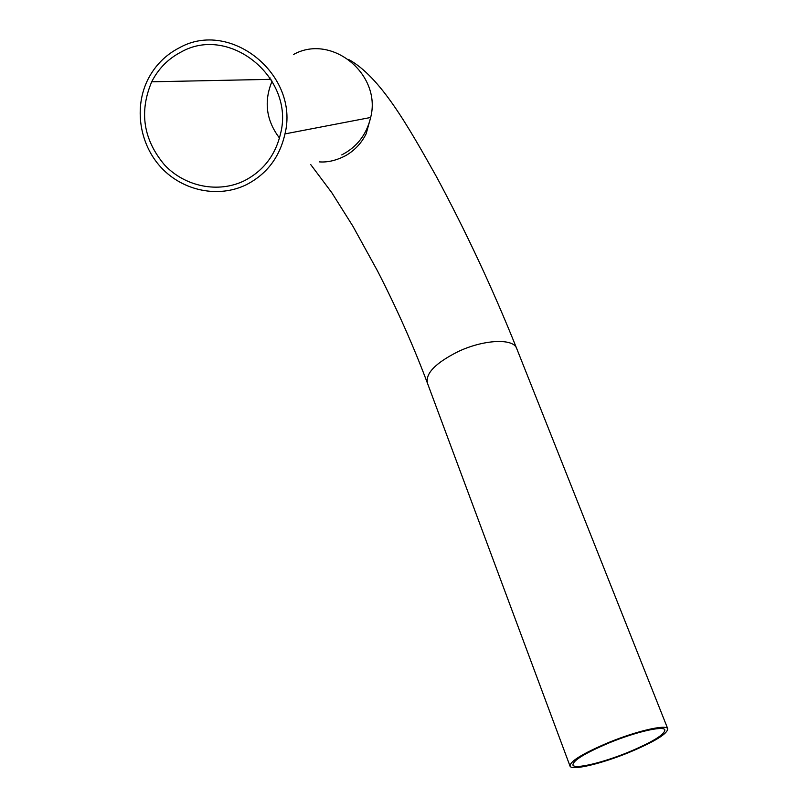 <?xml version="1.0" encoding="UTF-8"?>
<svg xmlns="http://www.w3.org/2000/svg" width="808" height="808" viewBox="0 0 808 808"><rect width="100%" height="100%" fill="white"/><g stroke="black" fill="none" stroke-linecap="round" stroke-linejoin="round"><path stroke-width="1.21" d="M181.184 51.975C229.826 24.402 294.94 78.184 280.588 133.492C275.498 155.156 263.418 170.902 244.349 180.739C218.382 193.455 185.133 186.84 164.549 164.943C143.299 139.592 139.016 111.888 151.702 81.8C158.408 68.63 168.236 58.691 181.184 51.975M608.818 743.006C584.295 753.47 572.357 760.873 572.993 765.226C575.155 769.337 603.031 762.641 628.543 752.137C652.783 741.916 664.883 734.472 664.843 729.796C663.287 725.574 635.229 732.068 608.818 743.006M608.161 742.704C582.093 753.824 569.408 761.702 570.105 766.317C572.428 770.68 602.051 763.56 629.129 752.41C654.884 741.552 667.741 733.634 667.721 728.665C666.085 724.17 636.27 731.068 608.161 742.704M246.309 184.729C218.614 198.273 183.163 191.122 161.317 167.7C139.41 144.329 133.714 107.252 148.137 79.022C155.277 65.297 165.62 54.914 179.174 47.884C230.644 18.685 299.687 75.245 284.971 133.906C279.669 157.217 266.781 174.164 246.309 184.729M279.477 138.027C266.165 120.412 263.691 101.455 272.074 81.143M667.721 728.665L516.504 348.036C512.696 338.158 483.578 339.613 458.399 351.46C435.179 363.125 424.917 373.851 427.614 383.649L570.105 766.317M269.327 79.366L270.064 77.871M293.577 54.459C331.724 33.158 381.891 74.407 370.66 117.473C366.579 134.603 356.934 147.076 341.744 154.904M516.504 348.036C492.951 289.335 466.297 232.27 436.552 176.851C407.686 125.462 380.427 76.992 348.642 59.479M319.413 161.883C327.876 162.529 336.774 160.368 346.127 155.378C354.904 150.187 361.59 142.976 366.175 133.744L370.66 117.473L284.971 133.906M270.993 79.335L151.702 81.8M310.737 164.59L331.765 192.637L352.934 226.27L377.589 271.074C396.95 308.808 413.625 346.329 427.614 383.649"/></g></svg>
